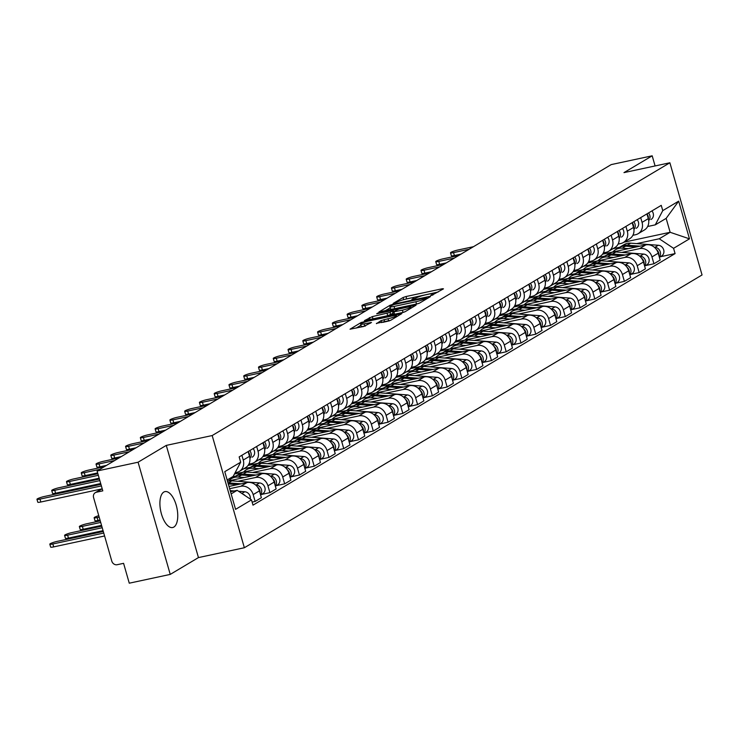 <?xml version="1.0" encoding="UTF-8"?>
<svg xmlns="http://www.w3.org/2000/svg" width="739" height="739" viewBox="0 0 739 739"><rect width="100%" height="100%" fill="white"/><g stroke="black" fill="none" stroke-linecap="round" stroke-linejoin="round"><path stroke-width="1.11" d="M431.539 295.415L443.483 288.847L442.384 288.727L406.016 296.524L403.069 297.512L393.194 303.396L397.296 302.029A7.399 0.988 -16 0 1 406.736 298.87L409.766 298.223A7.399 0.988 -16 0 1 413.905 297.956A7.399 0.988 -16 0 1 413.258 298.602L411.845 299.507L412.75 299.452L416.094 298.002A7.399 0.988 -16 0 1 425.535 294.843L428.565 294.187A7.399 0.988 -16 0 1 432.703 293.919A7.399 0.988 -16 0 1 432.056 294.575L430.634 295.48L431.539 295.415M173.85 527.064A18.373 8.24 77.9 0 0 176.575 506.492A18.373 8.24 77.9 0 0 164.973 491.601A18.373 8.24 77.9 0 0 163.809 492.063A18.373 8.24 77.9 0 0 161.084 512.635A18.373 8.24 77.9 0 0 172.686 527.526A18.373 8.24 77.9 0 0 173.85 527.064M376.4 323.386L390.645 320.329L401.813 313.595L361.195 322.472L350.027 329.206L363.653 326.481L371.495 322.49L364.087 323.885A6.189 0.831 -16 0 1 360.632 324.107A6.189 0.831 -16 0 1 369.066 320.92L393.009 315.784A6.189 0.831 -16 0 1 396.464 315.562A6.189 0.831 -16 0 1 388.03 318.749L381.093 320.587L376.474 323.654M212.185 435.548L166.284 445.395L138.073 462.217L97.105 471.002L611.227 164.594L652.186 155.809L623.975 172.621L669.885 162.774L212.185 435.548L244.36 547.738L702.05 274.963L669.885 162.774M416.602 304.089L419.549 303.11L430.514 296.57L429.424 296.45L393.056 304.256L390.1 305.244L378.931 311.978L416.602 304.089M416.066 305.179L405.101 311.719L402.145 312.708L364.484 320.597L372.327 316.606L390.026 312.449L393.342 310.398L376.696 313.77L377.998 312.994L416.066 305.179M138.073 462.217L170.238 574.406L129.27 583.191L123.579 563.33L117.196 564.707A4.711 4.166 -120.8 0 1 111.792 561.104L93.585 497.606A4.711 4.166 -120.8 0 1 95.294 492.673L102.148 488.59M170.238 574.406L198.449 557.585L244.36 547.738M97.105 471.002L102.795 490.862L96.421 492.229A4.711 4.166 -120.8 0 0 95.294 492.673M655.096 165.942L652.186 155.809M640.695 217.608L642.062 222.374A10.836 9.579 59.2 0 1 638.136 233.709L644.39 229.986A10.836 9.579 -120.8 0 0 648.306 218.642L646.939 213.885M621.905 252.424L639.54 248.637A10.836 9.579 59.2 0 1 651.964 256.923L658.218 253.2A10.836 9.579 -120.8 0 0 645.784 244.914L602.525 254.198M658.218 253.2L660.176 260.045L653.932 263.768L645.553 265.569M638.136 233.709A10.836 9.579 59.2 0 1 635.549 234.725L632.88 235.298M651.964 256.923L653.932 263.768M598.211 257.505L604.964 256.054A14.133 12.489 59.2 0 1 605.749 255.537A14.133 12.489 59.2 0 1 612.511 253.994L625.203 254.964M625.924 226.411L627.291 231.178A10.836 9.579 59.2 0 1 623.365 242.512L629.619 238.789A10.836 9.579 -120.8 0 0 633.535 227.446L632.168 222.688M630.783 274.372L639.161 272.571L645.406 268.848L643.447 262.003A10.836 9.579 -120.8 0 0 631.014 253.717L587.754 263.001M623.365 242.512A10.836 9.579 59.2 0 1 620.778 243.528L618.109 244.101M607.135 261.218L624.769 257.44A10.836 9.579 59.2 0 1 637.194 265.726L639.161 272.571M583.441 266.308L590.193 264.858A14.133 12.489 59.2 0 1 590.978 264.34A14.133 12.489 59.2 0 1 597.74 262.798L610.432 263.768M611.153 235.214L612.52 239.972A10.836 9.579 59.2 0 1 608.594 251.315L614.848 247.593A10.836 9.579 -120.8 0 0 618.765 236.249L617.398 231.483M616.012 283.176L624.39 281.374L630.635 277.652L628.677 270.807A10.836 9.579 -120.8 0 0 616.243 262.521L572.984 271.804M608.594 251.315A10.836 9.579 59.2 0 1 606.008 252.332L603.338 252.904M592.364 270.021L609.998 266.243A10.836 9.579 59.2 0 1 622.423 274.529L624.39 281.374M568.67 275.111L575.422 273.661A14.133 12.489 59.2 0 1 576.208 273.144A14.133 12.489 59.2 0 1 582.969 271.601L595.662 272.571M596.382 244.018L597.749 248.775A10.836 9.579 59.2 0 1 593.823 260.119L600.077 256.396A10.836 9.579 -120.8 0 0 603.994 245.052L602.627 240.286M601.241 291.97L609.62 290.178L615.864 286.455L613.906 279.61A10.836 9.579 -120.8 0 0 601.472 271.324L558.213 280.598M593.823 260.119A10.836 9.579 59.2 0 1 591.237 261.135L588.567 261.708M577.593 278.825L595.228 275.047A10.836 9.579 59.2 0 1 607.652 283.333L609.62 290.178M553.908 283.915L560.652 282.464A14.133 12.489 59.2 0 1 561.437 281.947A14.133 12.489 59.2 0 1 568.199 280.404L580.891 281.374M581.611 252.821L582.979 257.578A10.836 9.579 59.2 0 1 579.053 268.922L585.306 265.199A10.836 9.579 -120.8 0 0 589.223 253.856L587.856 249.089M586.47 300.773L594.849 298.981L601.093 295.258L599.135 288.413A10.836 9.579 -120.8 0 0 586.711 280.118L543.442 289.402M579.053 268.922A10.836 9.579 59.2 0 1 576.466 269.938L573.797 270.511M562.822 287.628L580.457 283.85A10.836 9.579 59.2 0 1 592.89 292.136L594.849 298.981M539.137 292.718L545.881 291.268A14.133 12.489 59.2 0 1 546.666 290.75A14.133 12.489 59.2 0 1 553.428 289.208L566.12 290.178M566.841 261.615L568.208 266.382A10.836 9.579 59.2 0 1 564.282 277.725L570.536 274.003A10.836 9.579 -120.8 0 0 574.452 262.659L573.094 257.893M571.7 309.576L580.078 307.784L586.323 304.062L584.364 297.217A10.836 9.579 -120.8 0 0 571.94 288.921L528.671 298.205M564.282 277.725A10.836 9.579 59.2 0 1 561.695 278.742L559.026 279.314M548.052 296.431L565.686 292.653A10.836 9.579 59.2 0 1 578.12 300.939L580.078 307.784M524.367 301.521L531.11 300.071A14.133 12.489 59.2 0 1 531.895 299.554A14.133 12.489 59.2 0 1 538.657 298.011L551.349 298.972M552.07 270.419L553.437 275.185A10.836 9.579 59.2 0 1 549.511 286.529L555.765 282.806A10.836 9.579 -120.8 0 0 559.691 271.462L558.324 266.696M556.929 318.38L565.307 316.588L571.561 312.865L569.593 306.02A10.836 9.579 -120.8 0 0 557.169 297.725L513.901 307.008M549.511 286.529A10.836 9.579 59.2 0 1 546.925 287.545L544.255 288.118M533.281 305.235L550.915 301.457A10.836 9.579 59.2 0 1 563.349 309.743L565.307 316.588M509.596 310.315L516.339 308.874A14.133 12.489 59.2 0 1 517.124 308.357A14.133 12.489 59.2 0 1 523.886 306.814L536.579 307.775M537.299 279.222L538.666 283.988A10.836 9.579 59.2 0 1 534.74 295.332L540.994 291.609A10.836 9.579 -120.8 0 0 544.92 280.266L543.553 275.499M542.158 327.183L550.537 325.391L556.79 321.659L554.823 314.823A10.836 9.579 -120.8 0 0 542.398 306.528L499.13 315.812M534.74 295.332A10.836 9.579 59.2 0 1 532.154 296.339L529.494 296.912M518.51 314.038L536.144 310.251A10.836 9.579 59.2 0 1 548.578 318.546L550.537 325.391M494.825 319.119L501.569 317.678A14.133 12.489 59.2 0 1 502.354 317.16A14.133 12.489 59.2 0 1 509.116 315.618L521.808 316.578M522.528 288.025L523.896 292.792A10.836 9.579 59.2 0 1 519.979 304.135L526.223 300.403A10.836 9.579 -120.8 0 0 530.149 289.069L528.782 284.303M527.387 335.986L535.766 334.194L542.02 330.462L540.052 323.627A10.836 9.579 -120.8 0 0 527.628 315.331L484.359 324.615M519.979 304.135A10.836 9.579 59.2 0 1 517.383 305.142L514.723 305.715M503.739 322.841L521.374 319.054A10.836 9.579 59.2 0 1 533.807 327.349L535.766 334.194M480.054 327.922L486.798 326.481M507.758 296.829L509.125 301.595A10.836 9.579 59.2 0 1 505.208 312.939L511.453 309.207A10.836 9.579 -120.8 0 0 515.379 297.872L514.011 293.106M512.617 344.79L520.995 342.998L527.249 339.266L525.281 332.43A10.836 9.579 -120.8 0 0 512.857 324.135L469.588 333.418M505.208 312.939A10.836 9.579 59.2 0 1 502.612 313.946L499.952 314.518M488.969 331.645L506.603 327.857A10.836 9.579 59.2 0 1 519.037 336.153L520.995 342.998M465.284 336.725L472.027 335.284A14.133 12.489 59.2 0 1 472.812 334.767A14.133 12.489 59.2 0 1 479.574 333.224L492.266 334.185M492.987 305.632L494.354 310.398A10.836 9.579 59.2 0 1 490.437 321.742L496.682 318.01A10.836 9.579 -120.8 0 0 500.608 306.676L499.241 301.909M497.846 353.593L506.224 351.792L512.478 348.069L510.51 341.224A10.836 9.579 -120.8 0 0 498.086 332.938L454.818 342.222M490.437 321.742A10.836 9.579 59.2 0 1 487.851 322.749L485.181 323.322M474.198 340.448L491.832 336.661A10.836 9.579 59.2 0 1 504.266 344.956L506.224 351.792M450.513 345.529L457.256 344.088A14.133 12.489 59.2 0 1 458.041 343.57A14.133 12.489 59.2 0 1 464.803 342.018L477.496 342.988M478.216 314.435L479.583 319.202A10.836 9.579 59.2 0 1 475.667 330.536L481.911 326.814A10.836 9.579 -120.8 0 0 485.837 315.479L484.47 310.713M483.084 362.396L491.453 360.595L497.707 356.872L495.74 350.027A10.836 9.579 -120.8 0 0 483.315 341.741L440.047 351.025M475.667 330.536A10.836 9.579 59.2 0 1 473.08 331.552L470.41 332.125M459.427 349.251L477.061 345.464A10.836 9.579 59.2 0 1 489.495 353.759L491.453 360.595M435.742 354.332L442.485 352.882A14.133 12.489 59.2 0 1 443.271 352.374A14.133 12.489 59.2 0 1 450.033 350.822L462.725 351.792M463.445 323.239L464.813 328.005A10.836 9.579 59.2 0 1 460.896 339.34L467.14 335.617A10.836 9.579 -120.8 0 0 471.066 324.282L469.699 319.516M468.314 371.2L476.683 369.398L482.936 365.676L480.969 358.831A10.836 9.579 -120.8 0 0 468.544 350.545L425.285 359.828M460.896 339.34A10.836 9.579 59.2 0 1 458.309 340.356L455.64 340.928M444.656 358.055L462.291 354.267A10.836 9.579 59.2 0 1 474.724 362.563L476.683 369.398M420.971 363.135L427.715 361.685A14.133 12.489 59.2 0 1 428.5 361.177A14.133 12.489 59.2 0 1 435.262 359.625L447.954 360.595M448.675 332.042L450.042 336.808A10.836 9.579 59.2 0 1 446.125 348.143L452.37 344.42A10.836 9.579 -120.8 0 0 456.296 333.086L454.928 328.319M453.543 380.003L461.912 378.202L468.166 374.479L466.198 367.634A10.836 9.579 -120.8 0 0 453.774 359.348L410.514 368.632M446.125 348.143A10.836 9.579 59.2 0 1 443.539 349.159L440.869 349.732M429.886 366.858L447.52 363.071A10.836 9.579 59.2 0 1 459.954 371.357L461.912 378.202M406.201 371.939L412.944 370.488A14.133 12.489 59.2 0 1 413.729 369.98A14.133 12.489 59.2 0 1 420.491 368.428L433.183 369.398M433.904 340.845L435.271 345.612A10.836 9.579 59.2 0 1 431.354 356.946L437.599 353.224A10.836 9.579 -120.8 0 0 441.525 341.889L440.158 337.123M438.772 388.806L447.141 387.005L453.395 383.282L451.427 376.437A10.836 9.579 -120.8 0 0 439.003 368.151L395.744 377.435M431.354 356.946A10.836 9.579 59.2 0 1 428.768 357.962L426.098 358.535M415.115 375.661L432.758 371.874A10.836 9.579 59.2 0 1 445.183 380.16L447.141 387.005M391.43 380.742L398.173 379.292A14.133 12.489 59.2 0 1 398.958 378.784A14.133 12.489 59.2 0 1 405.72 377.232L418.413 378.202M419.142 349.649L420.5 354.415A10.836 9.579 59.2 0 1 416.584 365.75L422.828 362.027A10.836 9.579 -120.8 0 0 426.754 350.692L425.387 345.926M424.001 397.61L432.37 395.808L438.624 392.086L436.666 385.241A10.836 9.579 -120.8 0 0 424.232 376.955L380.973 386.238M416.584 365.75A10.836 9.579 59.2 0 1 413.997 366.766L411.327 367.338M400.344 384.465L417.988 380.677A10.836 9.579 59.2 0 1 430.412 388.963L432.37 395.808M376.659 389.545L383.402 388.095A14.133 12.489 59.2 0 1 384.197 387.578A14.133 12.489 59.2 0 1 390.949 386.035L403.642 387.005M404.372 358.452L405.729 363.218A10.836 9.579 59.2 0 1 401.813 374.553L408.057 370.83A10.836 9.579 -120.8 0 0 411.983 359.496L410.616 354.729M409.23 406.413L417.609 404.612L423.853 400.889L421.895 394.044A10.836 9.579 -120.8 0 0 409.461 385.758L366.202 395.042M401.813 374.553A10.836 9.579 59.2 0 1 399.226 375.569L396.557 376.142M385.582 393.268L403.217 389.481A10.836 9.579 59.2 0 1 415.641 397.767L417.609 404.612M361.888 398.349L368.632 396.898A14.133 12.489 59.2 0 1 369.426 396.381A14.133 12.489 59.2 0 1 376.179 394.838L388.871 395.808M389.601 367.255L390.968 372.022A10.836 9.579 59.2 0 1 387.042 383.356L393.287 379.634A10.836 9.579 -120.8 0 0 397.212 368.29L395.845 363.533M394.46 415.216L402.838 413.415L409.083 409.692L407.124 402.847A10.836 9.579 -120.8 0 0 394.691 394.561L351.431 403.845M387.042 383.356A10.836 9.579 59.2 0 1 384.456 384.372L381.786 384.945M370.812 402.071L388.446 398.284A10.836 9.579 59.2 0 1 400.871 406.57L402.838 413.415M347.118 407.152L353.861 405.702M374.83 376.059L376.197 380.825A10.836 9.579 59.2 0 1 372.271 392.16L378.516 388.437A10.836 9.579 -120.8 0 0 382.442 377.093L381.075 372.336M379.689 424.02L388.067 422.218L394.312 418.496L392.354 411.651A10.836 9.579 -120.8 0 0 379.92 403.365L336.661 412.648M372.271 392.16A10.836 9.579 59.2 0 1 369.685 393.176L367.015 393.748M356.041 410.866L373.675 407.087A10.836 9.579 59.2 0 1 386.1 415.373L388.067 422.218M332.347 415.955L339.09 414.505A14.133 12.489 59.2 0 1 339.885 413.988A14.133 12.489 59.2 0 1 346.646 412.445L359.339 413.415M360.059 384.862L361.426 389.629A10.836 9.579 59.2 0 1 357.5 400.963L363.754 397.24A10.836 9.579 -120.8 0 0 367.671 385.897L366.304 381.139M364.918 432.823L373.297 431.022L379.541 427.299L377.583 420.454A10.836 9.579 -120.8 0 0 365.149 412.168L321.89 421.452M357.5 400.963A10.836 9.579 59.2 0 1 354.914 401.979L352.244 402.552M341.27 419.669L358.905 415.891A10.836 9.579 59.2 0 1 371.329 424.177L373.297 431.022M317.576 424.759L324.319 423.308A14.133 12.489 59.2 0 1 325.114 422.791A14.133 12.489 59.2 0 1 331.876 421.248L344.568 422.218M345.289 393.665L346.656 398.423A10.836 9.579 59.2 0 1 342.73 409.766L348.984 406.044A10.836 9.579 -120.8 0 0 352.9 394.7L351.533 389.933M350.147 441.617L358.526 439.825L364.77 436.102L362.812 429.257A10.836 9.579 -120.8 0 0 350.378 420.971L307.119 430.255M342.73 409.766A10.836 9.579 59.2 0 1 340.143 410.782L337.474 411.355M326.499 428.472L344.134 424.694A10.836 9.579 59.2 0 1 356.558 432.98L358.526 439.825M302.805 433.562L309.549 432.112A14.133 12.489 59.2 0 1 310.343 431.594A14.133 12.489 59.2 0 1 317.105 430.052L329.797 431.022M330.518 402.469L331.885 407.226A10.836 9.579 59.2 0 1 327.959 418.57L334.213 414.847A10.836 9.579 -120.8 0 0 338.129 403.503L336.762 398.737M335.377 450.421L343.755 448.628L350 444.906L348.041 438.061A10.836 9.579 -120.8 0 0 335.608 429.765L292.348 439.049M327.959 418.57A10.836 9.579 59.2 0 1 325.372 419.586L322.703 420.158M311.729 437.276L329.363 433.497A10.836 9.579 59.2 0 1 341.787 441.783L343.755 448.628M288.034 442.365L294.787 440.915A14.133 12.489 59.2 0 1 295.572 440.398A14.133 12.489 59.2 0 1 302.334 438.855L315.026 439.825M315.747 411.272L317.114 416.029A10.836 9.579 59.2 0 1 313.188 427.373L319.442 423.65A10.836 9.579 -120.8 0 0 323.359 412.307L321.992 407.54M320.606 459.224L328.984 457.432L335.229 453.709L333.271 446.864A10.836 9.579 -120.8 0 0 320.837 438.569L277.578 447.852M313.188 427.373A10.836 9.579 59.2 0 1 310.602 428.389L307.932 428.962M296.958 446.079L314.592 442.301A10.836 9.579 59.2 0 1 327.017 450.587L328.984 457.432M273.264 451.169L280.016 449.718A14.133 12.489 59.2 0 1 280.802 449.201A14.133 12.489 59.2 0 1 287.563 447.658L300.256 448.628M300.976 420.066L302.343 424.833A10.836 9.579 59.2 0 1 298.417 436.176L304.671 432.454A10.836 9.579 -120.8 0 0 308.588 421.11L307.221 416.343M305.835 468.027L314.214 466.235L320.458 462.512L318.5 455.667A10.836 9.579 -120.8 0 0 306.066 447.372L262.807 456.656M298.417 436.176A10.836 9.579 59.2 0 1 295.831 437.192L293.161 437.765M282.187 454.882L299.822 451.104A10.836 9.579 59.2 0 1 312.246 459.39L314.214 466.235M258.493 459.972L265.246 458.522A14.133 12.489 59.2 0 1 266.031 458.004A14.133 12.489 59.2 0 1 272.793 456.462L285.485 457.423M286.205 428.869L287.573 433.636A10.836 9.579 59.2 0 1 283.647 444.98L289.9 441.257A10.836 9.579 -120.8 0 0 293.817 429.913L292.45 425.147M291.064 476.831L299.443 475.038L305.687 471.316L303.729 464.471A10.836 9.579 -120.8 0 0 291.295 456.175L248.036 465.459M283.647 444.98A10.836 9.579 59.2 0 1 281.06 445.996L278.391 446.568M267.416 463.686L285.051 459.898A10.836 9.579 59.2 0 1 297.475 468.193L299.443 475.038M243.731 468.766L250.475 467.325A14.133 12.489 59.2 0 1 251.26 466.808A14.133 12.489 59.2 0 1 258.022 465.265L270.714 466.226M271.435 437.673L272.802 442.439A10.836 9.579 59.2 0 1 268.876 453.783L275.13 450.06A10.836 9.579 -120.8 0 0 279.046 438.717L277.679 433.95M276.294 485.634L284.672 483.842L290.917 480.11L288.958 473.274A10.836 9.579 -120.8 0 0 276.534 464.979L234.439 474.013M268.876 453.783A10.836 9.579 59.2 0 1 266.289 454.79L263.62 455.363M252.646 472.489L270.28 468.702A10.836 9.579 59.2 0 1 282.714 476.997L284.672 483.842M232.508 476.812L235.704 476.128A14.133 12.489 59.2 0 1 236.489 475.611A14.133 12.489 59.2 0 1 243.251 474.069L255.943 475.029M256.664 446.476L258.031 451.243A10.836 9.579 59.2 0 1 254.105 462.586L260.359 458.854A10.836 9.579 -120.8 0 0 264.276 447.52L262.918 442.753M261.523 494.437L269.901 492.645L276.146 488.913L274.187 482.077A10.836 9.579 -120.8 0 0 261.763 473.782L227.483 481.144M254.105 462.586A10.836 9.579 59.2 0 1 251.519 463.593L248.849 464.166M237.875 481.292L255.509 477.505A10.836 9.579 59.2 0 1 267.943 485.8L269.901 492.645M241.893 455.279L243.26 460.046A10.836 9.579 59.2 0 1 239.334 471.39L245.588 467.658A10.836 9.579 -120.8 0 0 249.514 456.323L248.147 451.557M252.11 502.095L255.131 501.448L261.384 497.716L259.417 490.881A10.836 9.579 -120.8 0 0 246.992 482.585L229.007 486.447M239.334 471.39A10.836 9.579 59.2 0 1 236.748 472.397L235.104 472.757M229.644 488.691L240.738 486.308A10.836 9.579 59.2 0 1 253.172 494.603L255.131 501.448M636.676 243.621L659.253 238.771L670.134 232.286L666.153 218.374L655.262 224.859L647.65 226.494M612.982 248.701L619.735 247.251A14.133 12.489 59.2 0 1 620.52 246.734A14.133 12.489 59.2 0 1 627.282 245.191L639.974 246.161M623.873 242.207L670.134 232.286L689.478 238.845L673.571 248.322L659.253 238.771M655.262 224.859L662.763 210.624L678.67 201.147L689.478 238.845M231.141 493.911L237.164 490.326L251.482 499.878L252.987 505.153L675.086 253.597L673.571 248.322M251.482 499.878L235.575 509.356L224.767 471.667L240.674 462.189L233.173 476.415L227.15 479.999M662.763 210.624L661.248 205.359L239.159 456.914L240.674 462.189M166.284 445.395L198.449 557.585M237.164 490.326L230.522 491.749M660.324 256.766L675.086 253.597M678.67 201.147L666.153 218.374M438.162 292.016L404.418 299.434M390.229 307.793L385.093 310.851M426.662 297.789L393.97 304.551L390.561 306.048A7.399 0.988 -16 0 0 389.915 306.703A7.399 0.988 -16 0 0 394.053 306.436L415.872 301.752A7.399 0.988 -16 0 0 425.313 298.593L426.662 297.789L426.93 298.704M389.915 306.703L390.561 308.939A7.399 0.988 -16 0 0 394.7 308.68L394.053 306.436M418.837 303.433A7.399 0.988 -16 0 1 416.519 303.997L394.7 308.68M393.019 313.299L387.726 315.682L371.163 319.359M402.385 310.158A6.189 0.831 -16 0 0 410.819 306.971A6.189 0.831 -16 0 0 407.355 307.193L398.921 309.004L392.658 312.052L402.385 310.158L403.032 312.403A6.189 0.831 -16 0 0 404.076 312.163M393.499 314.093L394.589 314.214L393.952 311.969M403.032 312.403L394.589 314.214M389.601 320.781A6.189 0.831 -16 0 1 388.677 320.994L382.876 322.352M360.632 324.107L361.279 326.352A6.189 0.831 -16 0 0 364.733 326.13L364.087 323.885M365.454 325.973L364.733 326.13M360.955 325.243L356.189 328.079M612.797 251.99A14.133 12.489 59.2 0 1 615.504 249.727L618.913 247.694A14.133 12.489 59.2 0 1 625.665 246.152L636.251 246.955M615.504 249.727A14.133 12.489 59.2 0 1 622.256 248.184L628.372 248.646M656.444 249.523A5.884 5.201 59.2 0 1 658.855 255.417M620.52 246.734L623.928 244.701A14.133 12.489 59.2 0 1 630.69 243.159L658.338 245.265A5.884 5.201 59.2 0 1 663.668 249.8A5.884 5.201 59.2 0 1 661.553 256.027L659.4 257.32M654.366 247.26L654.93 247.297A5.884 5.201 59.2 0 1 659.955 251.011A5.884 5.201 59.2 0 1 659.327 257.061M648.694 220.638A5.884 5.201 -120.8 0 0 648.528 212.934M651.068 219.455L650.957 219.52A5.884 5.201 -120.8 0 0 651.068 219.455A5.884 5.201 -120.8 0 0 651.937 210.901M461.034 254.105L454.383 255.537A5.413 0.73 164 0 1 451.353 255.731L450.522 252.812A5.413 0.73 -16 0 0 453.552 252.618L469.154 249.274M648.362 218.855A5.884 5.201 -120.8 0 0 646.958 213.94M473.514 246.678L457.903 250.022A5.413 0.73 -16 0 0 450.522 252.812M598.027 260.793A14.133 12.489 59.2 0 1 600.733 258.53L604.142 256.498A14.133 12.489 59.2 0 1 610.894 254.955L621.481 255.759M600.733 258.53A14.133 12.489 59.2 0 1 607.495 256.987L613.601 257.449M641.674 258.327A5.884 5.201 59.2 0 1 644.085 264.22M605.749 255.537L609.158 253.505A14.133 12.489 59.2 0 1 615.92 251.962L643.577 254.068A5.884 5.201 59.2 0 1 648.897 258.604A5.884 5.201 59.2 0 1 646.782 264.83L644.63 266.114M639.595 256.063L640.168 256.1A5.884 5.201 59.2 0 1 645.184 259.814A5.884 5.201 59.2 0 1 644.556 265.864M583.256 269.596A14.133 12.489 59.2 0 1 585.962 267.333L589.371 265.301A14.133 12.489 59.2 0 1 596.133 263.758L606.71 264.562M585.962 267.333A14.133 12.489 59.2 0 1 592.724 265.791L598.83 266.252M626.912 267.13A5.884 5.201 59.2 0 1 629.314 273.024M590.978 264.34L594.387 262.308A14.133 12.489 59.2 0 1 601.149 260.765L628.806 262.872A5.884 5.201 59.2 0 1 634.127 267.407A5.884 5.201 59.2 0 1 632.011 273.633L629.859 274.917M624.824 264.858L625.397 264.904A5.884 5.201 59.2 0 1 630.413 268.617A5.884 5.201 59.2 0 1 629.785 274.668M633.923 229.441A5.884 5.201 -120.8 0 0 633.757 221.737M636.297 228.259L636.187 228.323A5.884 5.201 -120.8 0 0 636.297 228.259A5.884 5.201 -120.8 0 0 637.166 219.705M446.264 262.908L439.613 264.34A5.413 0.73 164 0 1 436.583 264.534L435.751 261.615A5.413 0.73 -16 0 0 438.781 261.421L454.383 258.068M633.591 227.658A5.884 5.201 -120.8 0 0 632.187 222.744M458.743 255.472L443.132 258.826A5.413 0.73 -16 0 0 435.751 261.615M619.153 238.244A5.884 5.201 -120.8 0 0 618.986 230.54M621.527 237.062L621.416 237.127A5.884 5.201 -120.8 0 0 621.527 237.062A5.884 5.201 -120.8 0 0 622.395 228.508M431.493 271.712L424.842 273.144A5.413 0.73 164 0 1 421.812 273.338L420.981 270.419A5.413 0.73 -16 0 0 424.01 270.225L439.613 266.871M618.829 236.462A5.884 5.201 -120.8 0 0 617.416 231.547M443.973 264.276L428.361 267.629A5.413 0.73 -16 0 0 420.981 270.419M568.485 278.4A14.133 12.489 59.2 0 1 571.192 276.137L574.6 274.104A14.133 12.489 59.2 0 1 581.362 272.562L591.939 273.365M571.192 276.137A14.133 12.489 59.2 0 1 577.953 274.594L584.059 275.056M612.141 275.933A5.884 5.201 59.2 0 1 614.543 281.827M576.208 273.144L579.616 271.111A14.133 12.489 59.2 0 1 586.378 269.569L614.035 271.675A5.884 5.201 59.2 0 1 619.356 276.21A5.884 5.201 59.2 0 1 617.241 282.437L615.088 283.721M610.054 273.661L610.626 273.707A5.884 5.201 59.2 0 1 615.642 277.421A5.884 5.201 59.2 0 1 615.014 283.471M553.714 287.203A14.133 12.489 59.2 0 1 556.421 284.94L559.829 282.908A14.133 12.489 59.2 0 1 566.591 281.365L577.168 282.169M556.421 284.94A14.133 12.489 59.2 0 1 563.183 283.397L569.289 283.859M597.371 284.737A5.884 5.201 59.2 0 1 599.772 290.63M561.437 281.947L564.845 279.915A14.133 12.489 59.2 0 1 571.607 278.372L599.264 280.478A5.884 5.201 59.2 0 1 604.585 285.014A5.884 5.201 59.2 0 1 602.47 291.24L600.317 292.524M595.283 282.464L595.856 282.51A5.884 5.201 59.2 0 1 600.872 286.224A5.884 5.201 59.2 0 1 600.244 292.274M538.943 296.006A14.133 12.489 59.2 0 1 541.65 293.743L545.059 291.711A14.133 12.489 59.2 0 1 551.821 290.168L562.397 290.972M541.65 293.743A14.133 12.489 59.2 0 1 548.412 292.201L554.518 292.662M582.6 293.54A5.884 5.201 59.2 0 1 585.002 299.434M546.666 290.75L550.075 288.718A14.133 12.489 59.2 0 1 556.836 287.175L584.494 289.282A5.884 5.201 59.2 0 1 589.814 293.817A5.884 5.201 59.2 0 1 587.699 300.043L585.547 301.327M580.512 291.268L581.085 291.314A5.884 5.201 59.2 0 1 586.101 295.027A5.884 5.201 59.2 0 1 585.473 301.069M604.391 247.048A5.884 5.201 -120.8 0 0 604.216 239.344M606.756 245.865L606.645 245.93A5.884 5.201 -120.8 0 0 606.756 245.865A5.884 5.201 -120.8 0 0 607.624 237.311M416.722 280.515L410.071 281.947A5.413 0.73 164 0 1 407.041 282.141L406.21 279.222A5.413 0.73 -16 0 0 409.24 279.028L424.842 275.675M604.059 245.265A5.884 5.201 -120.8 0 0 602.645 240.351M429.202 273.079L413.591 276.432A5.413 0.73 -16 0 0 406.21 279.222M589.62 255.851A5.884 5.201 -120.8 0 0 589.445 248.147M591.985 254.669L591.874 254.733A5.884 5.201 -120.8 0 0 591.985 254.669A5.884 5.201 -120.8 0 0 592.854 246.115M401.951 289.318L395.3 290.75A5.413 0.73 164 0 1 392.27 290.944L391.439 288.025A5.413 0.73 -16 0 0 394.469 287.831L410.071 284.478M589.288 254.068A5.884 5.201 -120.8 0 0 587.874 249.154M414.431 281.882L398.82 285.236A5.413 0.73 -16 0 0 391.439 288.025M574.85 264.654A5.884 5.201 -120.8 0 0 574.674 256.95M577.214 263.472L577.104 263.537A5.884 5.201 -120.8 0 0 577.214 263.472A5.884 5.201 -120.8 0 0 578.083 254.918M387.181 298.122L380.53 299.554A5.413 0.73 164 0 1 377.5 299.748L376.668 296.829A5.413 0.73 -16 0 0 379.698 296.635L395.3 293.281M574.517 262.862A5.884 5.201 -120.8 0 0 573.104 257.957M399.66 290.686L384.049 294.039A5.413 0.73 -16 0 0 376.668 296.829M524.173 304.81A14.133 12.489 59.2 0 1 526.879 302.547L530.288 300.514A14.133 12.489 59.2 0 1 537.05 298.972L547.627 299.775M526.879 302.547A14.133 12.489 59.2 0 1 533.641 300.995L539.747 301.466M567.829 302.343A5.884 5.201 59.2 0 1 570.231 308.237M531.895 299.554L535.304 297.521A14.133 12.489 59.2 0 1 542.066 295.979L569.723 298.085A5.884 5.201 59.2 0 1 575.044 302.611A5.884 5.201 59.2 0 1 572.928 308.847L570.776 310.131M565.741 300.071L566.314 300.117A5.884 5.201 59.2 0 1 571.33 303.831A5.884 5.201 59.2 0 1 570.702 309.872M560.079 273.458A5.884 5.201 -120.8 0 0 559.913 265.754M562.444 272.275L562.333 272.331A5.884 5.201 -120.8 0 0 562.444 272.275A5.884 5.201 -120.8 0 0 563.312 263.721M372.41 306.925L365.768 308.348A5.413 0.73 164 0 1 362.729 308.551L361.898 305.632A5.413 0.73 -16 0 0 364.927 305.438L380.53 302.085M559.746 271.666A5.884 5.201 -120.8 0 0 558.333 266.761M384.89 299.489L369.278 302.842A5.413 0.73 -16 0 0 361.898 305.632M509.402 313.613A14.133 12.489 59.2 0 1 512.109 311.35L515.517 309.318A14.133 12.489 59.2 0 1 522.279 307.775L532.856 308.579M512.109 311.35A14.133 12.489 59.2 0 1 518.87 309.798L524.976 310.269M553.058 311.147A5.884 5.201 59.2 0 1 555.46 317.04M517.124 308.357L520.533 306.325A14.133 12.489 59.2 0 1 527.295 304.782L554.952 306.888A5.884 5.201 59.2 0 1 560.273 311.415A5.884 5.201 59.2 0 1 558.167 317.65L556.005 318.934M550.971 308.874L551.543 308.92A5.884 5.201 59.2 0 1 556.559 312.634A5.884 5.201 59.2 0 1 555.931 318.675M545.308 282.261A5.884 5.201 -120.8 0 0 545.142 274.557M547.673 281.079L547.562 281.134A5.884 5.201 -120.8 0 0 547.673 281.079A5.884 5.201 -120.8 0 0 548.55 272.525M357.648 315.729L350.997 317.151A5.413 0.73 164 0 1 347.967 317.354L347.127 314.435A5.413 0.73 -16 0 0 350.157 314.241L365.759 310.888M544.976 280.469A5.884 5.201 -120.8 0 0 543.571 275.564M370.119 308.292L354.508 311.646A5.413 0.73 -16 0 0 347.127 314.435M494.631 322.416A14.133 12.489 59.2 0 1 497.338 320.153L500.746 318.121A14.133 12.489 59.2 0 1 507.508 316.569L518.085 317.382M497.338 320.153A14.133 12.489 59.2 0 1 504.1 318.601L510.206 319.072M538.288 319.95A5.884 5.201 59.2 0 1 540.689 325.844M502.354 317.16L505.762 315.128A14.133 12.489 59.2 0 1 512.524 313.585L540.181 315.692A5.884 5.201 59.2 0 1 545.502 320.218A5.884 5.201 59.2 0 1 543.396 326.453L541.234 327.737M536.2 317.678L536.773 317.724A5.884 5.201 59.2 0 1 541.789 321.437A5.884 5.201 59.2 0 1 541.16 327.479M530.537 291.064A5.884 5.201 -120.8 0 0 530.371 283.36M532.902 289.882L532.801 289.937A5.884 5.201 -120.8 0 0 532.902 289.882A5.884 5.201 -120.8 0 0 533.78 281.328M342.878 324.532L336.227 325.954A5.413 0.73 164 0 1 333.197 326.158L332.356 323.239A5.413 0.73 -16 0 0 335.386 323.045L350.988 319.691M530.205 289.272A5.884 5.201 -120.8 0 0 528.801 284.367M355.348 317.096L339.746 320.449A5.413 0.73 -16 0 0 332.356 323.239M479.86 331.22A14.133 12.489 59.2 0 1 482.567 328.957L485.976 326.924A14.133 12.489 59.2 0 1 492.737 325.372L503.314 326.185M482.567 328.957A14.133 12.489 59.2 0 1 489.329 327.405L495.435 327.876M523.517 328.753A5.884 5.201 59.2 0 1 525.919 334.647M486.798 326.472A14.133 12.489 59.2 0 1 487.583 325.964A14.133 12.489 59.2 0 1 494.345 324.421L507.037 325.382M487.583 325.964L490.992 323.931A14.133 12.489 59.2 0 1 497.753 322.389L525.411 324.495A5.884 5.201 59.2 0 1 530.731 329.021A5.884 5.201 59.2 0 1 528.625 335.257L526.464 336.541M521.429 326.481L522.002 326.527A5.884 5.201 59.2 0 1 527.018 330.241A5.884 5.201 59.2 0 1 526.39 336.282M515.767 299.868A5.884 5.201 -120.8 0 0 515.6 292.164M518.131 298.685L518.03 298.741A5.884 5.201 -120.8 0 0 518.131 298.685A5.884 5.201 -120.8 0 0 519.009 290.131M328.107 333.335L321.456 334.758A5.413 0.73 164 0 1 318.426 334.952L317.585 332.042A5.413 0.73 -16 0 0 320.615 331.848L336.217 328.495M515.434 298.076A5.884 5.201 -120.8 0 0 514.03 293.171M340.577 325.899L324.975 329.252A5.413 0.73 -16 0 0 317.585 332.042M465.09 340.014A14.133 12.489 59.2 0 1 467.796 337.76L471.205 335.728A14.133 12.489 59.2 0 1 477.967 334.176L488.544 334.989M467.796 337.76A14.133 12.489 59.2 0 1 474.558 336.208L480.664 336.679M508.746 337.557A5.884 5.201 59.2 0 1 511.148 343.45M472.812 334.767L476.221 332.735A14.133 12.489 59.2 0 1 482.983 331.192L510.64 333.298A5.884 5.201 59.2 0 1 515.961 337.825A5.884 5.201 59.2 0 1 513.854 344.06L511.693 345.344M506.658 335.284L507.231 335.33A5.884 5.201 59.2 0 1 512.247 339.044A5.884 5.201 59.2 0 1 511.619 345.085M500.996 308.671A5.884 5.201 -120.8 0 0 500.83 300.967M503.361 307.479L503.259 307.544A5.884 5.201 -120.8 0 0 503.361 307.479A5.884 5.201 -120.8 0 0 504.238 298.935M313.336 342.139L306.685 343.561A5.413 0.73 164 0 1 303.655 343.755L302.814 340.845A5.413 0.73 -16 0 0 305.844 340.642L321.456 337.298M500.663 306.879A5.884 5.201 -120.8 0 0 499.259 301.974M325.807 334.702L310.204 338.046A5.413 0.73 -16 0 0 302.814 340.845M450.319 348.817A14.133 12.489 59.2 0 1 453.025 346.563L456.434 344.531A14.133 12.489 59.2 0 1 463.196 342.979L473.773 343.792M453.025 346.563A14.133 12.489 59.2 0 1 459.787 345.011L465.893 345.482M493.975 346.351A5.884 5.201 59.2 0 1 496.377 352.254M458.041 343.57L461.45 341.538A14.133 12.489 59.2 0 1 468.212 339.995L495.869 342.102A5.884 5.201 59.2 0 1 501.19 346.628A5.884 5.201 59.2 0 1 499.084 352.863L496.922 354.147M491.888 344.088L492.46 344.134A5.884 5.201 59.2 0 1 497.476 347.847A5.884 5.201 59.2 0 1 496.848 353.889M486.225 317.474A5.884 5.201 -120.8 0 0 486.059 309.77M488.59 316.283L488.488 316.347A5.884 5.201 -120.8 0 0 488.59 316.283A5.884 5.201 -120.8 0 0 489.467 307.738M298.565 350.942L291.914 352.364A5.413 0.73 164 0 1 288.884 352.558L288.044 349.649A5.413 0.73 -16 0 0 291.074 349.445L306.685 346.101M485.892 315.682A5.884 5.201 -120.8 0 0 484.488 310.777M311.036 343.506L295.434 346.85A5.413 0.73 -16 0 0 288.044 349.649M435.548 357.621A14.133 12.489 59.2 0 1 438.255 355.357L441.663 353.334A14.133 12.489 59.2 0 1 448.425 351.782L459.002 352.595M438.255 355.357A14.133 12.489 59.2 0 1 445.017 353.815L451.132 354.286M479.205 355.154A5.884 5.201 59.2 0 1 481.606 361.057M443.271 352.374L446.679 350.341A14.133 12.489 59.2 0 1 453.441 348.79L481.098 350.905A5.884 5.201 59.2 0 1 486.419 355.431A5.884 5.201 59.2 0 1 484.313 361.667L482.151 362.951M477.117 352.891L477.69 352.937A5.884 5.201 59.2 0 1 482.715 356.651A5.884 5.201 59.2 0 1 482.077 362.692M471.454 326.278A5.884 5.201 -120.8 0 0 471.288 318.564M473.819 325.086L473.717 325.151A5.884 5.201 -120.8 0 0 473.819 325.086A5.884 5.201 -120.8 0 0 474.697 316.541M283.794 359.745L277.143 361.168A5.413 0.73 164 0 1 274.114 361.362L273.273 358.452A5.413 0.73 -16 0 0 276.303 358.249L291.914 354.905M471.122 324.486A5.884 5.201 -120.8 0 0 469.718 319.571M296.265 352.309L280.663 355.653A5.413 0.73 -16 0 0 273.273 358.452M420.787 366.424A14.133 12.489 59.2 0 1 423.484 364.161L426.893 362.128A14.133 12.489 59.2 0 1 433.654 360.586L444.231 361.389M423.484 364.161A14.133 12.489 59.2 0 1 430.246 362.618L436.361 363.089M464.434 363.957A5.884 5.201 59.2 0 1 466.836 369.86M428.5 361.177L431.909 359.145A14.133 12.489 59.2 0 1 438.67 357.593L466.327 359.708A5.884 5.201 59.2 0 1 471.648 364.235A5.884 5.201 59.2 0 1 469.542 370.47L467.381 371.754M462.346 361.694L462.919 361.74A5.884 5.201 59.2 0 1 467.944 365.454A5.884 5.201 59.2 0 1 467.307 371.495M456.684 335.081A5.884 5.201 -120.8 0 0 456.517 327.368M459.058 333.889L458.947 333.954A5.884 5.201 -120.8 0 0 459.058 333.889A5.884 5.201 -120.8 0 0 459.926 325.336M269.024 368.549L262.373 369.971A5.413 0.73 164 0 1 259.343 370.165L258.502 367.246A5.413 0.73 -16 0 0 261.532 367.052L277.143 363.708M456.351 333.289A5.884 5.201 -120.8 0 0 454.947 328.375M281.494 361.112L265.892 364.456A5.413 0.73 -16 0 0 258.502 367.246M406.016 375.227A14.133 12.489 59.2 0 1 408.713 372.964L412.122 370.932A14.133 12.489 59.2 0 1 418.884 369.389L429.47 370.193M408.713 372.964A14.133 12.489 59.2 0 1 415.475 371.421L421.59 371.883M449.663 372.761A5.884 5.201 59.2 0 1 452.065 378.664M413.729 369.98L417.138 367.948A14.133 12.489 59.2 0 1 423.9 366.396L451.557 368.512A5.884 5.201 59.2 0 1 456.878 373.038A5.884 5.201 59.2 0 1 454.771 379.264L452.61 380.557M447.575 370.498L448.148 370.535A5.884 5.201 59.2 0 1 453.173 374.257A5.884 5.201 59.2 0 1 452.536 380.299M441.913 343.884A5.884 5.201 -120.8 0 0 441.746 336.171M444.287 342.693L444.176 342.757A5.884 5.201 -120.8 0 0 444.287 342.693A5.884 5.201 -120.8 0 0 445.155 334.139M254.253 377.352L247.602 378.774A5.413 0.73 164 0 1 244.572 378.968L243.731 376.049A5.413 0.73 -16 0 0 246.761 375.855L262.373 372.511M441.58 342.092A5.884 5.201 -120.8 0 0 440.176 337.178M266.724 369.916L251.121 373.26A5.413 0.73 -16 0 0 243.731 376.049M391.245 384.031A14.133 12.489 59.2 0 1 393.942 381.767L397.351 379.735A14.133 12.489 59.2 0 1 404.113 378.192L414.699 378.996M393.942 381.767A14.133 12.489 59.2 0 1 400.704 380.225L406.819 380.687M434.892 381.564A5.884 5.201 59.2 0 1 437.294 387.467M398.958 378.784L402.367 376.751A14.133 12.489 59.2 0 1 409.129 375.2L436.786 377.315A5.884 5.201 59.2 0 1 442.116 381.841A5.884 5.201 59.2 0 1 440.001 388.067L437.839 389.361M432.805 379.301L433.377 379.338A5.884 5.201 59.2 0 1 438.403 383.061A5.884 5.201 59.2 0 1 437.765 389.102M427.142 352.688A5.884 5.201 -120.8 0 0 426.976 344.974M429.516 351.496L429.405 351.561A5.884 5.201 -120.8 0 0 429.516 351.496A5.884 5.201 -120.8 0 0 430.384 342.942M239.482 386.146L232.831 387.578A5.413 0.73 164 0 1 229.801 387.772L228.961 384.853A5.413 0.73 -16 0 0 231.991 384.659L247.602 381.315M426.809 350.896A5.884 5.201 -120.8 0 0 425.405 345.981M251.953 378.719L236.351 382.063A5.413 0.73 -16 0 0 228.961 384.853M376.474 392.834A14.133 12.489 59.2 0 1 379.172 390.571L382.58 388.538A14.133 12.489 59.2 0 1 389.342 386.996L399.928 387.799M379.172 390.571A14.133 12.489 59.2 0 1 385.934 389.028L392.049 389.49M420.121 390.368A5.884 5.201 59.2 0 1 422.532 396.27M384.197 387.578L387.596 385.555A14.133 12.489 59.2 0 1 394.358 384.003L422.015 386.109A5.884 5.201 59.2 0 1 427.345 390.645A5.884 5.201 59.2 0 1 425.23 396.871L423.068 398.164M418.034 388.104L418.607 388.141A5.884 5.201 59.2 0 1 423.632 391.864A5.884 5.201 59.2 0 1 422.994 397.905M412.371 361.491A5.884 5.201 -120.8 0 0 412.205 353.778M414.745 360.299L414.634 360.364A5.884 5.201 -120.8 0 0 414.745 360.299A5.884 5.201 -120.8 0 0 415.614 351.746M224.711 394.949L218.06 396.381A5.413 0.73 164 0 1 215.031 396.575L214.19 393.656A5.413 0.73 -16 0 0 217.22 393.462L232.831 390.118M412.039 359.699A5.884 5.201 -120.8 0 0 410.635 354.785M237.182 387.522L221.58 390.866A5.413 0.73 -16 0 0 214.19 393.656M361.704 401.637A14.133 12.489 59.2 0 1 364.401 399.374L367.81 397.342A14.133 12.489 59.2 0 1 374.571 395.799L385.158 396.603M364.401 399.374A14.133 12.489 59.2 0 1 371.163 397.831L377.278 398.293M405.351 399.171A5.884 5.201 59.2 0 1 407.762 405.074M369.426 396.381L372.835 394.358A14.133 12.489 59.2 0 1 379.587 392.806L407.244 394.912A5.884 5.201 59.2 0 1 412.574 399.448A5.884 5.201 59.2 0 1 410.459 405.674L408.297 406.967M403.263 396.908L403.836 396.945A5.884 5.201 59.2 0 1 408.861 400.658A5.884 5.201 59.2 0 1 408.224 406.709M397.6 370.285A5.884 5.201 -120.8 0 0 397.434 362.581M399.975 369.103L399.864 369.167A5.884 5.201 -120.8 0 0 399.975 369.103A5.884 5.201 -120.8 0 0 400.843 360.549M209.941 403.753L203.29 405.184A5.413 0.73 164 0 1 200.26 405.378L199.419 402.459A5.413 0.73 -16 0 0 202.449 402.265L218.06 398.921M397.268 368.502A5.884 5.201 -120.8 0 0 395.864 363.588M222.411 396.326L206.809 399.67A5.413 0.73 -16 0 0 199.419 402.459M346.933 410.441A14.133 12.489 59.2 0 1 349.63 408.177L353.039 406.145A14.133 12.489 59.2 0 1 359.801 404.602L370.387 405.406M349.63 408.177A14.133 12.489 59.2 0 1 356.392 406.635L362.507 407.097M390.58 407.974A5.884 5.201 59.2 0 1 392.991 413.868M353.87 405.702A14.133 12.489 59.2 0 1 354.655 405.184A14.133 12.489 59.2 0 1 361.417 403.642L374.1 404.612M354.655 405.184L358.064 403.152A14.133 12.489 59.2 0 1 364.826 401.61L392.474 403.716A5.884 5.201 59.2 0 1 397.804 408.251A5.884 5.201 59.2 0 1 395.688 414.477L393.527 415.761M388.502 405.711L389.065 405.748A5.884 5.201 59.2 0 1 394.09 409.461A5.884 5.201 59.2 0 1 393.453 415.512M382.83 379.089A5.884 5.201 -120.8 0 0 382.663 371.384M385.204 377.906L385.093 377.971A5.884 5.201 -120.8 0 0 385.204 377.906A5.884 5.201 -120.8 0 0 386.072 369.352M195.17 412.556L188.519 413.988A5.413 0.73 164 0 1 185.489 414.182L184.658 411.263A5.413 0.73 -16 0 0 187.688 411.069L203.29 407.725M382.497 377.306A5.884 5.201 -120.8 0 0 381.093 372.391M207.641 405.129L192.038 408.473A5.413 0.73 -16 0 0 184.658 411.263M332.162 419.244A14.133 12.489 59.2 0 1 334.859 416.981L338.268 414.948A14.133 12.489 59.2 0 1 345.03 413.406L355.616 414.209M334.859 416.981A14.133 12.489 59.2 0 1 341.621 415.438L347.736 415.9M375.809 416.778A5.884 5.201 59.2 0 1 378.22 422.671M339.885 413.988L343.293 411.956A14.133 12.489 59.2 0 1 350.055 410.413L377.703 412.519A5.884 5.201 59.2 0 1 383.033 417.055A5.884 5.201 59.2 0 1 380.918 423.281L378.756 424.565M373.731 414.514L374.294 414.551A5.884 5.201 59.2 0 1 379.319 418.265A5.884 5.201 59.2 0 1 378.682 424.315M368.059 387.892A5.884 5.201 -120.8 0 0 367.893 380.188M370.433 386.709L370.322 386.774A5.884 5.201 -120.8 0 0 370.433 386.709A5.884 5.201 -120.8 0 0 371.301 378.156M180.399 421.359L173.748 422.791A5.413 0.73 164 0 1 170.718 422.985L169.887 420.066A5.413 0.73 -16 0 0 172.917 419.872L188.519 416.519M367.726 386.109A5.884 5.201 -120.8 0 0 366.322 381.195M192.87 413.923L177.268 417.276A5.413 0.73 -16 0 0 169.887 420.066M317.391 428.047A14.133 12.489 59.2 0 1 320.089 425.784L323.497 423.752A14.133 12.489 59.2 0 1 330.259 422.209L340.845 423.013M320.089 425.784A14.133 12.489 59.2 0 1 326.85 424.241L332.966 424.703M361.038 425.581A5.884 5.201 59.2 0 1 363.449 431.474M325.114 422.791L328.522 420.759A14.133 12.489 59.2 0 1 335.284 419.216L362.932 421.322A5.884 5.201 59.2 0 1 368.262 425.858A5.884 5.201 59.2 0 1 366.147 432.084L363.994 433.368M358.96 423.308L359.523 423.355A5.884 5.201 59.2 0 1 364.549 427.068A5.884 5.201 59.2 0 1 363.921 433.119M353.288 396.695A5.884 5.201 -120.8 0 0 353.122 388.991M355.662 395.513L355.551 395.577A5.884 5.201 -120.8 0 0 355.662 395.513A5.884 5.201 -120.8 0 0 356.531 386.959M165.628 430.163L158.977 431.594A5.413 0.73 164 0 1 155.947 431.788L155.116 428.869A5.413 0.73 -16 0 0 158.146 428.675L173.748 425.322M352.956 394.912A5.884 5.201 -120.8 0 0 351.552 389.998M178.099 422.726L162.497 426.08A5.413 0.73 -16 0 0 155.116 428.869M302.62 436.851A14.133 12.489 59.2 0 1 305.327 434.587L308.736 432.555A14.133 12.489 59.2 0 1 315.488 431.013L326.075 431.816M305.327 434.587A14.133 12.489 59.2 0 1 312.08 433.045L318.195 433.507M346.268 434.384A5.884 5.201 59.2 0 1 348.679 440.278M310.343 431.594L313.752 429.562A14.133 12.489 59.2 0 1 320.514 428.02L348.161 430.126A5.884 5.201 59.2 0 1 353.491 434.661A5.884 5.201 59.2 0 1 351.376 440.887L349.224 442.171M344.189 432.112L344.753 432.158A5.884 5.201 59.2 0 1 349.778 435.871A5.884 5.201 59.2 0 1 349.15 441.922M338.517 405.499A5.884 5.201 -120.8 0 0 338.351 397.794M340.891 404.316L340.781 404.381A5.884 5.201 -120.8 0 0 340.891 404.316A5.884 5.201 -120.8 0 0 341.76 395.762M150.858 438.966L144.207 440.398A5.413 0.73 164 0 1 141.177 440.592L140.345 437.673A5.413 0.73 -16 0 0 143.375 437.479L158.977 434.126M338.185 403.716A5.884 5.201 -120.8 0 0 336.781 398.801M163.337 431.53L147.726 434.883A5.413 0.73 -16 0 0 140.345 437.673M287.85 445.654A14.133 12.489 59.2 0 1 290.556 443.391L293.965 441.359A14.133 12.489 59.2 0 1 300.718 439.816L311.304 440.62M290.556 443.391A14.133 12.489 59.2 0 1 297.309 441.848L303.424 442.31M331.497 443.188A5.884 5.201 59.2 0 1 333.908 449.081M295.572 440.398L298.981 438.366A14.133 12.489 59.2 0 1 305.743 436.823L333.4 438.929A5.884 5.201 59.2 0 1 338.721 443.465A5.884 5.201 59.2 0 1 336.605 449.691L334.453 450.975M329.418 440.915L329.991 440.961A5.884 5.201 59.2 0 1 335.007 444.675A5.884 5.201 59.2 0 1 334.379 450.716M323.747 414.302A5.884 5.201 -120.8 0 0 323.58 406.598M326.121 413.119L326.01 413.184A5.884 5.201 -120.8 0 0 326.121 413.119A5.884 5.201 -120.8 0 0 326.989 404.566M136.087 447.769L129.436 449.201A5.413 0.73 164 0 1 126.406 449.395L125.575 446.476A5.413 0.73 -16 0 0 128.604 446.282L144.207 442.929M323.414 412.519A5.884 5.201 -120.8 0 0 322.01 407.605M148.567 440.333L132.955 443.686A5.413 0.73 -16 0 0 125.575 446.476M273.079 454.457A14.133 12.489 59.2 0 1 275.786 452.194L279.194 450.162A14.133 12.489 59.2 0 1 285.956 448.619L296.533 449.423M275.786 452.194A14.133 12.489 59.2 0 1 282.547 450.651L288.653 451.113M316.735 451.991A5.884 5.201 59.2 0 1 319.137 457.884M280.802 449.201L284.21 447.169A14.133 12.489 59.2 0 1 290.972 445.626L318.629 447.732A5.884 5.201 59.2 0 1 323.95 452.268A5.884 5.201 59.2 0 1 321.834 458.494L319.682 459.778M314.648 449.718L315.22 449.765A5.884 5.201 59.2 0 1 320.236 453.478A5.884 5.201 59.2 0 1 319.608 459.519M308.976 423.105A5.884 5.201 -120.8 0 0 308.81 415.401M311.35 421.923L311.239 421.987A5.884 5.201 -120.8 0 0 311.35 421.923A5.884 5.201 -120.8 0 0 312.218 413.369M121.316 456.573L114.665 458.004A5.413 0.73 164 0 1 111.635 458.198L110.804 455.279A5.413 0.73 -16 0 0 113.834 455.085L129.436 451.732M308.653 421.313A5.884 5.201 -120.8 0 0 307.239 416.408M133.796 449.136L118.185 452.49A5.413 0.73 -16 0 0 110.804 455.279M258.308 463.261A14.133 12.489 59.2 0 1 261.015 460.997L264.423 458.965A14.133 12.489 59.2 0 1 271.185 457.423L281.762 458.226M261.015 460.997A14.133 12.489 59.2 0 1 267.777 459.446L273.883 459.917M301.965 460.794A5.884 5.201 59.2 0 1 304.366 466.688M266.031 458.004L269.439 455.972A14.133 12.489 59.2 0 1 276.201 454.43L303.858 456.536A5.884 5.201 59.2 0 1 309.179 461.062A5.884 5.201 59.2 0 1 307.064 467.297L304.911 468.581M299.877 458.522L300.45 458.568A5.884 5.201 59.2 0 1 305.466 462.281A5.884 5.201 59.2 0 1 304.837 468.323M294.214 431.909A5.884 5.201 -120.8 0 0 294.039 424.204M296.579 430.726L296.468 430.782A5.884 5.201 -120.8 0 0 296.579 430.726A5.884 5.201 -120.8 0 0 297.447 422.172M106.545 465.376L99.894 466.799A5.413 0.73 164 0 1 96.864 467.002L96.033 464.083A5.413 0.73 -16 0 0 99.063 463.889L114.665 460.536M293.882 430.116A5.884 5.201 -120.8 0 0 292.468 425.211M119.025 457.94L103.414 461.293A5.413 0.73 -16 0 0 96.033 464.083M243.537 472.064A14.133 12.489 59.2 0 1 246.244 469.801L249.653 467.769A14.133 12.489 59.2 0 1 256.415 466.226L266.991 467.03M246.244 469.801A14.133 12.489 59.2 0 1 253.006 468.249L259.112 468.72M287.194 469.598A5.884 5.201 59.2 0 1 289.596 475.491M98.767 515.674A5.413 0.73 -16 0 0 94.13 517.762A5.413 0.73 -16 0 0 97.16 517.568L99.183 517.124M251.26 466.808L254.669 464.776A14.133 12.489 59.2 0 1 261.43 463.233L289.088 465.339A5.884 5.201 59.2 0 1 294.408 469.865A5.884 5.201 59.2 0 1 292.293 476.101L290.141 477.385M285.106 467.325L285.679 467.371A5.884 5.201 59.2 0 1 290.695 471.085A5.884 5.201 59.2 0 1 290.067 477.126M100.024 520.044L97.991 520.478A5.413 0.73 164 0 1 94.961 520.672L94.13 517.762M279.444 440.712A5.884 5.201 -120.8 0 0 279.268 433.008M281.808 439.529L281.698 439.585A5.884 5.201 -120.8 0 0 281.808 439.529A5.884 5.201 -120.8 0 0 282.677 430.976M97.65 472.914L85.124 475.602A5.413 0.73 164 0 1 82.094 475.805L81.262 472.886A5.413 0.73 -16 0 0 84.292 472.692L99.894 469.339M279.111 438.92A5.884 5.201 -120.8 0 0 277.698 434.015M104.254 466.743L88.643 470.096A5.413 0.73 -16 0 0 81.262 472.886M228.767 480.867A14.133 12.489 59.2 0 1 231.473 478.604L234.882 476.572A14.133 12.489 59.2 0 1 241.644 475.02L252.221 475.833M231.473 478.604A14.133 12.489 59.2 0 1 238.235 477.052L244.341 477.523M272.423 478.401A5.884 5.201 59.2 0 1 274.825 484.294M100.255 520.875L86.74 523.775A5.413 0.73 -16 0 0 79.359 526.565A5.413 0.73 -16 0 0 82.389 526.371L100.707 522.436M236.489 475.611L239.898 473.579A14.133 12.489 59.2 0 1 246.66 472.036L274.317 474.142A5.884 5.201 59.2 0 1 279.638 478.669A5.884 5.201 59.2 0 1 277.522 484.904L275.37 486.188M270.335 476.128L270.908 476.175A5.884 5.201 59.2 0 1 275.924 479.888A5.884 5.201 59.2 0 1 275.296 485.929M101.548 525.355L83.221 529.281A5.413 0.73 164 0 1 80.191 529.475L79.359 526.565M264.673 449.515A5.884 5.201 -120.8 0 0 264.497 441.811M267.038 448.333L266.927 448.388A5.884 5.201 -120.8 0 0 267.038 448.333A5.884 5.201 -120.8 0 0 267.906 439.779M99.174 478.225L70.353 484.405A5.413 0.73 164 0 1 67.323 484.599L66.492 481.689A5.413 0.73 -16 0 0 69.521 481.495L98.342 475.306M264.34 447.723A5.884 5.201 -120.8 0 0 262.927 442.818M97.89 473.745L73.872 478.9A5.413 0.73 -16 0 0 66.492 481.689M228.286 483.934L237.45 484.636M228.951 486.28L229.57 486.327M257.652 487.204A5.884 5.201 59.2 0 1 260.054 493.098M101.779 526.177L71.969 532.57A5.413 0.73 -16 0 0 64.589 535.369A5.413 0.73 -16 0 0 67.618 535.165L102.231 527.738M227.972 482.835A14.133 12.489 59.2 0 1 228.48 482.872L241.173 483.833M227.529 481.311A14.133 12.489 59.2 0 1 231.889 480.84L259.546 482.946A5.884 5.201 59.2 0 1 264.867 487.472A5.884 5.201 59.2 0 1 262.751 493.707L260.599 494.991M255.565 484.932L256.137 484.978A5.884 5.201 59.2 0 1 261.153 488.691A5.884 5.201 59.2 0 1 260.525 494.733M103.063 530.657L68.45 538.084A5.413 0.73 164 0 1 65.42 538.278L64.589 535.369M249.902 458.319A5.884 5.201 -120.8 0 0 249.736 450.614M252.267 457.136L252.156 457.192A5.884 5.201 -120.8 0 0 252.267 457.136A5.884 5.201 -120.8 0 0 253.135 448.582M100.698 483.528L55.591 493.209A5.413 0.73 164 0 1 52.552 493.403L51.721 490.493A5.413 0.73 -16 0 0 54.751 490.299L99.857 480.618M249.57 456.526A5.884 5.201 -120.8 0 0 248.156 451.621M99.414 479.048L59.102 487.703A5.413 0.73 -16 0 0 51.721 490.493M103.303 531.489L57.199 541.373A5.413 0.73 -16 0 0 49.818 544.172A5.413 0.73 -16 0 0 52.848 543.969L103.746 533.05M230.208 490.641L234.281 490.945M238.577 491.278L244.775 491.749A5.884 5.201 59.2 0 1 250.272 499.074M242.798 494.095A5.884 5.201 59.2 0 1 245.172 495.675M104.587 535.969L53.688 546.888A5.413 0.73 164 0 1 50.658 547.082L49.818 544.172M101.446 489.006L40.821 502.012A5.413 0.73 164 0 1 37.791 502.206L36.95 499.296A5.413 0.73 -16 0 0 39.98 499.093L101.382 485.92M100.929 484.359L44.331 496.497A5.413 0.73 -16 0 0 36.95 499.296M267.943 485.8L274.187 482.077M282.714 476.997L288.958 473.274M297.475 468.193L303.729 464.471M312.246 459.39L318.5 455.667M327.017 450.587L333.271 446.864M341.787 441.783L348.041 438.061M356.558 432.98L362.812 429.257M371.329 424.177L377.583 420.454M386.1 415.373L392.354 411.651M400.871 406.57L407.124 402.847M415.641 397.767L421.895 394.044M430.412 388.963L436.666 385.241M445.183 380.16L451.427 376.437M459.954 371.357L466.198 367.634M474.724 362.563L480.969 358.831M489.495 353.759L495.74 350.027M504.266 344.956L510.51 341.224M519.037 336.153L525.281 332.43M533.807 327.349L540.052 323.627M548.578 318.546L554.823 314.823M563.349 309.743L569.593 306.02M578.12 300.939L584.364 297.217M592.89 292.136L599.135 288.413M607.652 283.333L613.906 279.61M622.423 274.529L628.677 270.807M637.194 265.726L643.447 262.003M253.172 494.603L259.417 490.881M240.738 486.308L246.992 482.585M255.509 477.505L261.763 473.782M258.031 451.243L264.276 447.52M270.28 468.702L276.534 464.979M272.802 442.439L279.046 438.717M285.051 459.898L291.295 456.175M287.573 433.636L293.817 429.913M299.822 451.104L306.066 447.372M302.343 424.833L308.588 421.11M314.592 442.301L320.837 438.569M317.114 416.029L323.359 412.307M329.363 433.497L335.608 429.765M331.885 407.226L338.129 403.503M344.134 424.694L350.378 420.971M346.656 398.423L352.9 394.7M358.905 415.891L365.149 412.168M361.426 389.629L367.671 385.897M373.675 407.087L379.92 403.365M376.197 380.825L382.442 377.093M388.446 398.284L394.691 394.561M390.968 372.022L397.212 368.29M403.217 389.481L409.461 385.758M405.729 363.218L411.983 359.496M417.988 380.677L424.232 376.955M420.5 354.415L426.754 350.692M432.758 371.874L439.003 368.151M435.271 345.612L441.525 341.889M447.52 363.071L453.774 359.348M450.042 336.808L456.296 333.086M462.291 354.267L468.544 350.545M464.813 328.005L471.066 324.282M477.061 345.464L483.315 341.741M479.583 319.202L485.837 315.479M491.832 336.661L498.086 332.938M494.354 310.398L500.608 306.676M506.603 327.857L512.857 324.135M509.125 301.595L515.379 297.872M521.374 319.054L527.628 315.331M523.896 292.792L530.149 289.069M536.144 310.251L542.398 306.528M538.666 283.988L544.92 280.266M550.915 301.457L557.169 297.725M553.437 275.185L559.691 271.462M565.686 292.653L571.94 288.921M568.208 266.382L574.452 262.659M580.457 283.85L586.711 280.118M582.979 257.578L589.223 253.856M595.228 275.047L601.472 271.324M597.749 248.775L603.994 245.052M609.998 266.243L616.243 262.521M612.52 239.972L618.765 236.249M624.769 257.44L631.014 253.717M627.291 231.178L633.535 227.446M639.54 248.637L645.784 244.914M642.062 222.374L648.306 218.642M243.26 460.046L249.514 456.323M102.204 488.784L96.421 492.229M432.241 295.24L432.056 294.575M413.452 299.277L413.258 298.602M403.679 299.637L403.069 297.512M406.662 298.768L406.016 296.524M442.578 289.383L442.384 288.727M390.368 306.168L390.1 305.244M393.194 304.754L393.056 304.256M429.608 297.106L429.424 296.45M416.519 303.997L415.872 301.752M425.581 299.507L425.313 298.593M369.962 319.618L369.38 317.594M372.973 318.851L372.327 316.606M387.726 315.682L387.079 313.438M390.672 314.694L390.026 312.449M393.407 311.516L393.139 310.602M378.128 313.465L377.998 312.994M415.161 305.724L414.976 305.059M381.675 322.61L381.093 320.587M384.686 321.844L384.04 319.608M388.677 320.994L388.03 318.749M370.387 323.229L370.202 322.573M361.463 323.396L361.195 322.472M364.364 322.222L364.151 321.483M400.714 314.334L400.52 313.678M625.665 246.152L622.256 248.184M630.69 243.159L627.282 245.191M658.338 245.265L654.93 247.297M453.552 252.618L454.383 255.537M610.894 254.955L607.495 256.987M615.92 251.962L612.511 253.994M643.577 254.068L640.168 256.1M596.133 263.758L592.724 265.791M601.149 260.765L597.74 262.798M628.806 262.872L625.397 264.904M438.781 261.421L439.613 264.34M424.01 270.225L424.842 273.144M581.362 272.562L577.953 274.594M586.378 269.569L582.969 271.601M614.035 271.675L610.626 273.707M566.591 281.365L563.183 283.397M571.607 278.372L568.199 280.404M599.264 280.478L595.856 282.51M551.821 290.168L548.412 292.201M556.836 287.175L553.428 289.208M584.494 289.282L581.085 291.314M409.24 279.028L410.071 281.947M394.469 287.831L395.3 290.75M379.698 296.635L380.53 299.554M537.05 298.972L533.641 300.995M542.066 295.979L538.657 298.011M569.723 298.085L566.314 300.117M364.927 305.438L365.768 308.348M522.279 307.775L518.87 309.798M527.295 304.782L523.886 306.814M554.952 306.888L551.543 308.92M350.157 314.241L350.997 317.151M507.508 316.569L504.1 318.601M512.524 313.585L509.116 315.618M540.181 315.692L536.773 317.724M335.386 323.045L336.227 325.954M492.737 325.372L489.329 327.405M497.753 322.389L494.345 324.421M525.411 324.495L522.002 326.527M320.615 331.848L321.456 334.758M477.967 334.176L474.558 336.208M482.983 331.192L479.574 333.224M510.64 333.298L507.231 335.33M305.844 340.642L306.685 343.561M463.196 342.979L459.787 345.011M468.212 339.995L464.803 342.018M495.869 342.102L492.46 344.134M291.074 349.445L291.914 352.364M448.425 351.782L445.017 353.815M453.441 348.79L450.033 350.822M481.098 350.905L477.69 352.937M276.303 358.249L277.143 361.168M433.654 360.586L430.246 362.618M438.67 357.593L435.262 359.625M466.327 359.708L462.919 361.74M261.532 367.052L262.373 369.971M418.884 369.389L415.475 371.421M423.9 366.396L420.491 368.428M451.557 368.512L448.148 370.535M246.761 375.855L247.602 378.774M404.113 378.192L400.704 380.225M409.129 375.2L405.72 377.232M436.786 377.315L433.377 379.338M231.991 384.659L232.831 387.578M389.342 386.996L385.934 389.028M394.358 384.003L390.949 386.035M422.015 386.109L418.607 388.141M217.22 393.462L218.06 396.381M374.571 395.799L371.163 397.831M379.587 392.806L376.179 394.838M407.244 394.912L403.836 396.945M202.449 402.265L203.29 405.184M359.801 404.602L356.392 406.635M364.826 401.61L361.417 403.642M392.474 403.716L389.065 405.748M187.688 411.069L188.519 413.988M345.03 413.406L341.621 415.438M350.055 410.413L346.646 412.445M377.703 412.519L374.294 414.551M172.917 419.872L173.748 422.791M330.259 422.209L326.85 424.241M335.284 419.216L331.876 421.248M362.932 421.322L359.523 423.355M158.146 428.675L158.977 431.594M315.488 431.013L312.08 433.045M320.514 428.02L317.105 430.052M348.161 430.126L344.753 432.158M143.375 437.479L144.207 440.398M300.718 439.816L297.309 441.848M305.743 436.823L302.334 438.855M333.4 438.929L329.991 440.961M128.604 446.282L129.436 449.201M285.956 448.619L282.547 450.651M290.972 445.626L287.563 447.658M318.629 447.732L315.22 449.765M113.834 455.085L114.665 458.004M271.185 457.423L267.777 459.446M276.201 454.43L272.793 456.462M303.858 456.536L300.45 458.568M99.063 463.889L99.894 466.799M256.415 466.226L253.006 468.249M261.43 463.233L258.022 465.265M289.088 465.339L285.679 467.371M97.991 520.478L97.16 517.568M84.292 472.692L85.124 475.602M241.644 475.02L238.235 477.052M246.66 472.036L243.251 474.069M274.317 474.142L270.908 476.175M83.221 529.281L82.389 526.371M69.521 481.495L70.353 484.405M231.889 480.84L228.48 482.872M259.546 482.946L256.137 484.978M68.45 538.084L67.618 535.165M54.751 490.299L55.591 493.209M244.775 491.749L241.875 493.476M53.688 546.888L52.848 543.969M39.98 499.093L40.821 502.012M433.008 294.99L432.703 293.919M414.219 299.027L413.905 297.956M427.087 298.611L426.809 297.641M393.628 311.387L393.342 310.398M411.143 308.117L410.819 306.971M393.296 314.297L392.658 312.052M396.788 316.671L396.464 315.562"/></g></svg>
